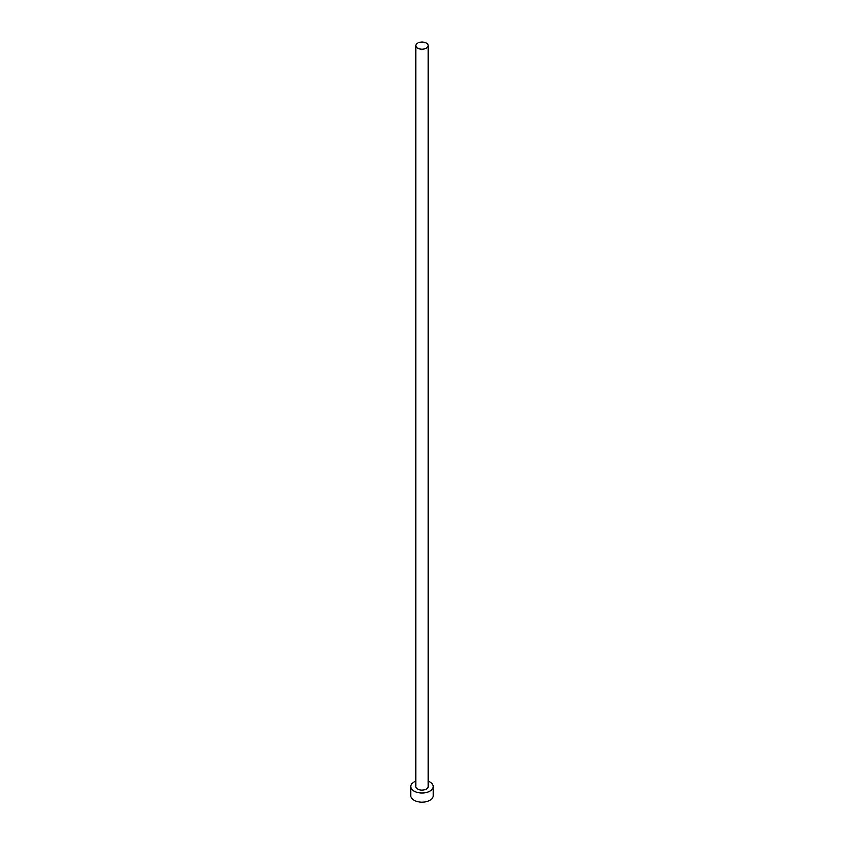 <?xml version="1.0" encoding="UTF-8"?>
<svg xmlns="http://www.w3.org/2000/svg" width="844" height="844" viewBox="0 0 844 844"><rect width="100%" height="100%" fill="white"/><g stroke="black" fill="none" stroke-linecap="round" stroke-linejoin="round"><path stroke-width="1.27" d="M417.59 48.076A6.235 3.598 0 0 0 424.384 48.857A6.235 3.598 0 0 0 428.235 45.523A6.235 3.598 0 0 0 426.41 42.981A6.235 3.598 0 0 0 419.616 42.2A6.235 3.598 0 0 0 415.765 45.523A6.235 3.598 0 0 0 417.59 48.076M415.765 45.523L415.765 786.492A6.235 3.598 0 0 0 417.59 789.034A6.235 3.598 0 0 0 424.384 789.815A6.235 3.598 0 0 0 428.235 786.492L428.235 45.523M415.765 781.016A11.341 6.552 0 0 0 410.659 786.492A11.341 6.552 0 0 0 413.982 791.123A11.341 6.552 0 0 0 426.336 792.537A11.341 6.552 0 0 0 433.341 786.492A11.341 6.552 0 0 0 430.018 781.861A11.341 6.552 0 0 0 428.235 781.016M410.659 786.492L410.659 795.744A11.341 6.552 0 0 0 413.982 800.376A11.341 6.552 0 0 0 426.336 801.8A11.341 6.552 0 0 0 433.341 795.744L433.341 786.492"/></g></svg>
